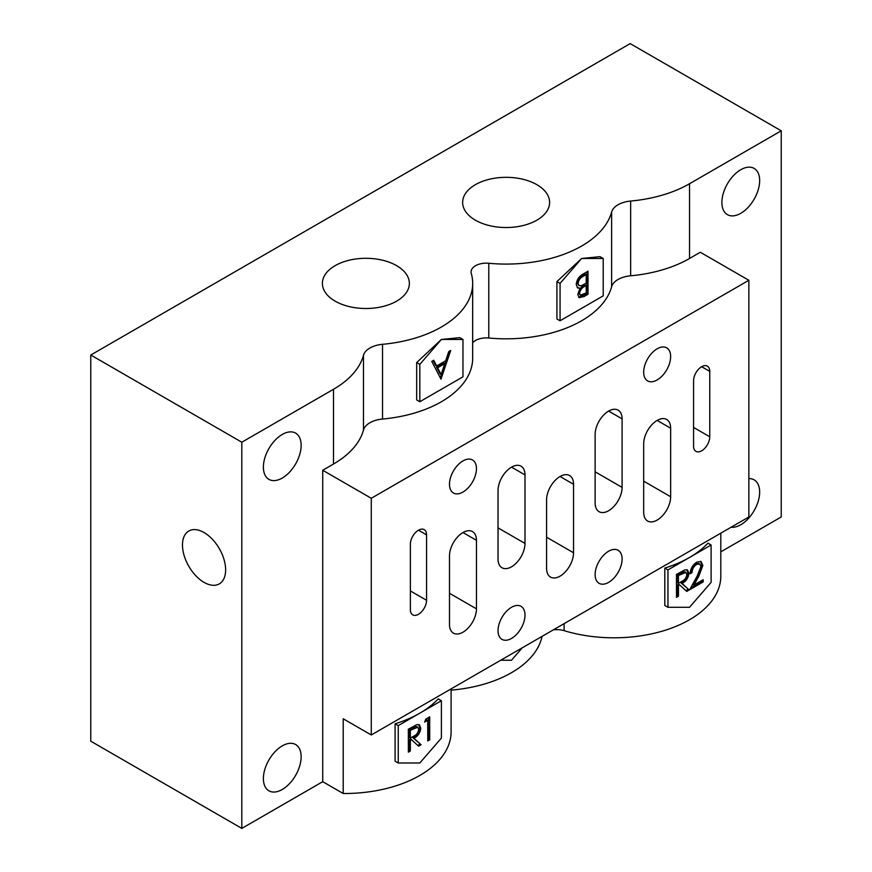 <?xml version="1.0" encoding="UTF-8"?>
<svg xmlns="http://www.w3.org/2000/svg" width="872" height="872" viewBox="0 0 872 872"><rect width="100%" height="100%" fill="white"/><g stroke="black" fill="none" stroke-linecap="round" stroke-linejoin="round"><path stroke-width="1.31" d="M701.655 366.709A11.445 6.605 120 0 0 693.567 380.726L693.567 446.126A11.445 6.605 120 0 0 695.943 451.358A11.445 6.605 120 0 0 704.761 448.295A11.445 6.605 120 0 0 709.754 436.774L709.754 371.374A11.445 6.605 120 0 0 707.377 366.142A11.445 6.605 120 0 0 701.655 366.709L709.754 371.374M418.473 530.209A11.445 6.605 120 0 0 410.374 544.215L410.374 609.615A11.445 6.605 120 0 0 412.75 614.858A11.445 6.605 120 0 0 421.568 611.795A11.445 6.605 120 0 0 426.561 600.274L426.561 534.874A11.445 6.605 120 0 0 424.195 529.642A11.445 6.605 120 0 0 418.473 530.209L426.561 534.874M511.515 638.424A19.075 11.009 120 0 0 523.974 621.627A19.075 11.009 120 0 0 521.053 606.345A19.075 11.009 120 0 0 511.515 607.283A19.075 11.009 120 0 0 499.057 624.09A19.075 11.009 120 0 0 501.978 639.372A19.075 11.009 120 0 0 511.515 638.424M462.967 492.059A19.075 11.009 120 0 0 475.425 475.251A19.075 11.009 120 0 0 472.504 459.969A19.075 11.009 120 0 0 462.967 460.917A19.075 11.009 120 0 0 450.508 477.714A19.075 11.009 120 0 0 453.44 492.996A19.075 11.009 120 0 0 462.967 492.059M657.161 379.941A19.075 11.009 120 0 0 669.62 363.134A19.075 11.009 120 0 0 666.699 347.852A19.075 11.009 120 0 0 657.161 348.8A19.075 11.009 120 0 0 644.702 365.608A19.075 11.009 120 0 0 647.624 380.89A19.075 11.009 120 0 0 657.161 379.941M608.612 582.376A19.075 11.009 120 0 0 621.071 565.568A19.075 11.009 120 0 0 618.15 550.287A19.075 11.009 120 0 0 608.612 551.224A19.075 11.009 120 0 0 596.154 568.032A19.075 11.009 120 0 0 599.075 583.313A19.075 11.009 120 0 0 608.612 582.376M608.612 411.083A19.075 11.009 120 0 0 595.129 434.441L595.129 502.959A19.075 11.009 120 0 0 599.075 511.69A19.075 11.009 120 0 0 613.768 506.578A19.075 11.009 120 0 0 622.096 487.383L622.096 418.876A19.075 11.009 120 0 0 618.15 410.145A19.075 11.009 120 0 0 608.612 411.083L622.096 418.876M511.515 467.141A19.075 11.009 120 0 0 498.032 490.5L498.032 559.017A19.075 11.009 120 0 0 501.978 567.748A19.075 11.009 120 0 0 516.682 562.636A19.075 11.009 120 0 0 524.999 543.441L524.999 474.924A19.075 11.009 120 0 0 521.053 466.193A19.075 11.009 120 0 0 511.515 467.141L524.999 474.924M560.064 476.483A19.075 11.009 120 0 0 546.581 499.841L546.581 568.359A19.075 11.009 120 0 0 550.526 577.09A19.075 11.009 120 0 0 565.23 571.978A19.075 11.009 120 0 0 573.547 552.783L573.547 484.276A19.075 11.009 120 0 0 569.601 475.545A19.075 11.009 120 0 0 560.064 476.483L573.547 484.276M462.967 532.541A19.075 11.009 120 0 0 449.483 555.9L449.483 624.417A19.075 11.009 120 0 0 453.44 633.148A19.075 11.009 120 0 0 468.133 628.036A19.075 11.009 120 0 0 476.461 608.841L476.461 540.324A19.075 11.009 120 0 0 472.504 531.593A19.075 11.009 120 0 0 462.967 532.541L476.461 540.324M657.161 420.424A19.075 11.009 120 0 0 643.678 443.783L643.678 512.3A19.075 11.009 120 0 0 647.624 521.031A19.075 11.009 120 0 0 662.317 515.919A19.075 11.009 120 0 0 670.644 496.724L670.644 428.217A19.075 11.009 120 0 0 666.699 419.487A19.075 11.009 120 0 0 657.161 420.424L670.644 428.217M182.477 545A30.509 17.614 -120 0 0 195.797 575.705A30.509 17.614 -120 0 0 219.308 583.88A30.509 17.614 -120 0 0 225.63 569.917A30.509 17.614 -120 0 0 212.31 539.201A30.509 17.614 -120 0 0 188.799 531.026A30.509 17.614 -120 0 0 182.477 545M536.869 184.679A43.48 25.103 0 0 0 489.486 179.24A43.48 25.103 0 0 0 462.64 202.424A43.48 25.103 0 0 0 475.382 220.18A43.48 25.103 0 0 0 522.764 225.619A43.48 25.103 0 0 0 549.611 202.424A43.48 25.103 0 0 0 536.869 184.679M396.618 265.644A43.48 25.103 0 0 0 349.236 260.205A43.48 25.103 0 0 0 322.389 283.4A43.48 25.103 0 0 0 335.131 301.145A43.48 25.103 0 0 0 382.514 306.595A43.48 25.103 0 0 0 409.36 283.4A43.48 25.103 0 0 0 396.618 265.644M282.266 789.476A26.694 15.413 120 0 0 299.706 765.943A26.694 15.413 120 0 0 295.619 744.546A26.694 15.413 120 0 0 282.266 745.876A26.694 15.413 120 0 0 264.826 769.398A26.694 15.413 120 0 0 268.914 790.795A26.694 15.413 120 0 0 282.266 789.476M282.266 478.041A26.694 15.413 120 0 0 299.706 454.508A26.694 15.413 120 0 0 295.619 433.122A26.694 15.413 120 0 0 282.266 434.441A26.694 15.413 120 0 0 264.826 457.964A26.694 15.413 120 0 0 268.914 479.36A26.694 15.413 120 0 0 282.266 478.041M740.764 213.324A26.694 15.413 120 0 0 758.215 189.802A26.694 15.413 120 0 0 754.117 168.405A26.694 15.413 120 0 0 740.764 169.724A26.694 15.413 120 0 0 723.324 193.257A26.694 15.413 120 0 0 727.422 214.654A26.694 15.413 120 0 0 740.764 213.324M731.041 527.255A26.694 15.413 120 0 0 740.764 524.759A26.694 15.413 120 0 0 758.215 501.237A26.694 15.413 120 0 0 754.117 479.84A26.694 15.413 120 0 0 748.863 478.586M427.727 720.261L424.61 722.071L425.787 719.138L429.7 716.871L429.733 739.805L427.76 740.949L427.727 720.261L426.648 719.64L425.264 720.446M398.242 763L398.242 725.624L441.396 700.717L441.396 738.083L419.814 763L398.242 763L395.092 761.18L395.092 723.814A106.798 61.661 0 0 0 419.814 713.176A106.798 61.661 0 0 0 438.245 698.897L441.396 700.717M410.352 750.999L408.368 752.154L408.336 729.221L416.783 724.643L419.356 724.763L420.773 728.12C420.228 732.818 417.95 736.197 413.928 738.257L421.078 744.786L418.625 746.203L411.475 739.685L410.341 740.339L410.352 750.999L409.273 750.378L408.368 750.901M700.924 566.615L699.726 564.031L696.608 564.391C693.763 566.375 692.226 569.133 692.008 572.632L690.112 573.732C690.439 568.795 692.651 564.936 696.717 562.146L701.055 561.546L702.854 565.448L698.908 576.021L693.981 585.036L703.148 579.727L703.159 581.929L689.654 589.755L697.229 575.891L700.924 566.615M667.952 607.283L667.952 569.917L711.105 545L711.105 582.376L689.523 607.283L667.952 607.283L664.802 605.473L664.802 568.097A106.798 61.661 0 0 0 689.523 557.459A106.798 61.661 0 0 0 707.955 543.18L711.105 545M678.481 596.197L676.498 597.353L676.465 574.419L684.902 569.841L687.485 569.961L688.902 573.318C688.357 578.016 686.079 581.395 682.046 583.455L689.207 589.984L686.755 591.401L679.604 584.883L678.471 585.537L678.481 596.197L677.402 595.576L676.498 596.099M500.724 660.235L511.515 660.235L522.306 647.776M462.967 339.459L441.396 339.459L459.827 337.638L462.967 339.459L462.967 376.824L419.814 401.741L419.814 364.365L416.674 362.556L416.674 399.921L419.814 401.741M416.674 362.556L441.396 339.459L419.814 364.365M450.715 350.457L440.981 379.157L431.76 361.4L433.711 360.278L436.665 365.968L445.723 360.736L448.753 351.59L450.715 350.457M603.217 258.483L581.646 258.483L600.067 256.662L603.217 258.483L603.217 295.859L581.646 308.317L560.064 320.765L560.064 283.4L556.914 281.58L581.646 258.483L560.064 283.4M588.022 271.192L588.022 294.256L584.12 296.513L579.182 297.668L577.776 294.464L580.087 288.218L577.7 287.978L576.239 284.545C576.697 280.021 578.823 276.609 582.616 274.309L588.022 271.192M781.225 130.8L630.183 43.6L90.775 355.024L241.817 442.224L333.507 389.283A106.798 61.661 0 0 0 363.482 355.296A22.89 13.211 180 0 1 382.525 344.309A106.798 61.661 0 0 0 472.678 283.4A106.798 61.661 0 0 0 471.262 273.394A15.26 8.807 180 0 1 471.054 271.966A15.26 8.807 180 0 1 488.789 263.268A106.798 61.661 0 0 0 611.621 212.038A22.89 13.211 180 0 1 630.652 201.05A106.798 61.661 0 0 0 689.523 183.741L781.225 130.8L781.225 516.976L720.806 551.856M748.863 280.283L748.863 516.976L371.276 734.976L371.276 498.283L748.863 280.283L700.314 252.259L689.523 258.483A106.798 61.661 180 0 1 630.652 275.792A22.89 13.211 0 0 0 611.621 286.779A106.798 61.661 180 0 1 488.789 338.009A15.26 8.807 0 0 0 472.678 342.761M556.914 281.58L556.914 318.956L560.064 320.765M472.678 283.4L472.678 358.141A106.798 61.661 180 0 1 382.525 419.05A22.89 13.211 0 0 0 363.482 430.038A106.798 61.661 180 0 1 333.507 464.024L322.727 470.259L322.727 781.683L241.817 828.4L241.817 442.224M241.817 828.4L90.775 741.2L90.775 355.024M720.806 533.173L720.806 576.141A106.798 61.661 180 0 1 564.108 630.663A15.26 8.807 0 0 0 553.251 629.9M542.177 636.298A15.26 8.807 0 0 0 541.85 637.279A106.798 61.661 180 0 1 451.097 690.123M451.097 688.88L451.097 731.859A106.798 61.661 180 0 1 343.208 793.509L343.208 718.768L371.276 734.976M371.276 498.283L322.727 470.259M343.208 793.509L322.727 781.683M667.952 569.917L664.802 568.097M398.242 725.624L395.092 723.814M586.943 271.813L586.943 293.635L588.022 294.256M586.943 293.635L578.67 297.265M577.21 287.597L580.087 288.218M586.224 274.593L585.145 273.971L582.594 275.443C579.531 276.805 577.646 279.28 576.948 282.888L579.03 285.678L581.297 285.743L586.224 283.171L586.224 274.593L583.673 276.064C580.61 277.427 578.725 279.912 578.027 283.509L579.03 285.678M586.224 285.536L585.145 284.915L583.946 285.613C580.97 286.91 579.15 289.297 578.485 292.763L580.305 295.161L586.224 292.927L586.224 285.536L585.025 286.234C582.049 287.531 580.229 289.918 579.564 293.384L580.305 295.161M578.485 292.763L579.564 293.384M583.946 285.613L585.025 286.234M576.948 282.888L578.027 283.509M582.594 275.443L583.673 276.064M433.122 360.616L435.586 365.346L436.665 365.968M449.124 351.383L440.327 377.881M444.753 363.668L443.674 363.046L436.523 367.167L440.055 373.946L441.134 374.568L444.753 363.668L437.602 367.788L441.134 374.568M436.523 367.167L437.602 367.788M699.726 564.031L698.646 563.41L695.529 563.77L696.608 564.391M695.529 563.77C692.684 565.754 691.147 568.5 690.929 572.01L692.008 572.632M690.929 572.01L690.199 572.435M700.51 561.317L701.775 564.816L702.854 565.448M701.775 564.816L697.829 575.4L692.902 584.414L693.981 585.036M702.069 580.349L703.159 581.929M702.08 581.308L690.657 587.924M686.896 569.721L687.823 572.697L688.902 573.318M687.823 572.697C687.278 577.395 685 580.774 680.967 582.834L682.046 583.455M680.967 582.834L689.207 589.984M688.128 589.363L685.915 590.638M678.471 585.537L677.391 584.916L678.525 584.251L679.604 584.883M677.391 584.916L677.402 595.576M685.883 572.381L684.803 571.76L680.869 572.871L677.37 574.888L677.381 582.692L678.46 583.313L681.882 581.362C684.694 580.076 686.351 577.798 686.831 574.506L685.883 572.381L678.449 575.52L678.46 583.313M677.37 574.888L678.449 575.52M428.621 717.503L428.653 739.183L429.733 739.805M428.653 739.183L427.76 739.696M418.767 724.523L419.694 727.499L420.773 728.12M419.694 727.499C419.149 732.197 416.87 735.576 412.848 737.636L413.928 738.257M412.848 737.636L421.078 744.786M419.999 744.165L417.786 745.44M410.341 740.339L409.262 739.718L410.396 739.053L411.475 739.685M409.262 739.718L409.273 750.378M417.753 727.183L416.674 726.561L412.739 727.673L409.24 729.69L409.262 737.483L410.341 738.115L413.753 736.164C416.576 734.878 418.222 732.589 418.713 729.308L417.753 727.183L410.32 730.322L410.341 738.115M409.24 729.69L410.32 730.322M689.523 258.483L689.523 183.741M630.652 275.792L630.652 201.05M611.621 286.779L611.621 212.038M488.789 338.009L488.789 263.268M382.525 419.05L382.525 344.309M363.482 430.038L363.482 355.296M333.507 464.024L333.507 389.283M564.108 630.663L564.108 623.644M541.85 637.279L541.85 636.484M583.041 295.891L584.12 296.513M697.829 575.4L698.908 576.021M680.869 572.871L681.948 573.493M412.739 727.673L413.819 728.294M643.678 481.159L670.644 496.724M449.483 593.276L476.461 608.841M546.581 537.217L573.547 552.783M498.032 527.876L524.999 543.441M595.129 471.817L622.096 487.383M410.374 590.933L426.561 600.274M693.567 427.433L709.754 436.774"/></g></svg>
